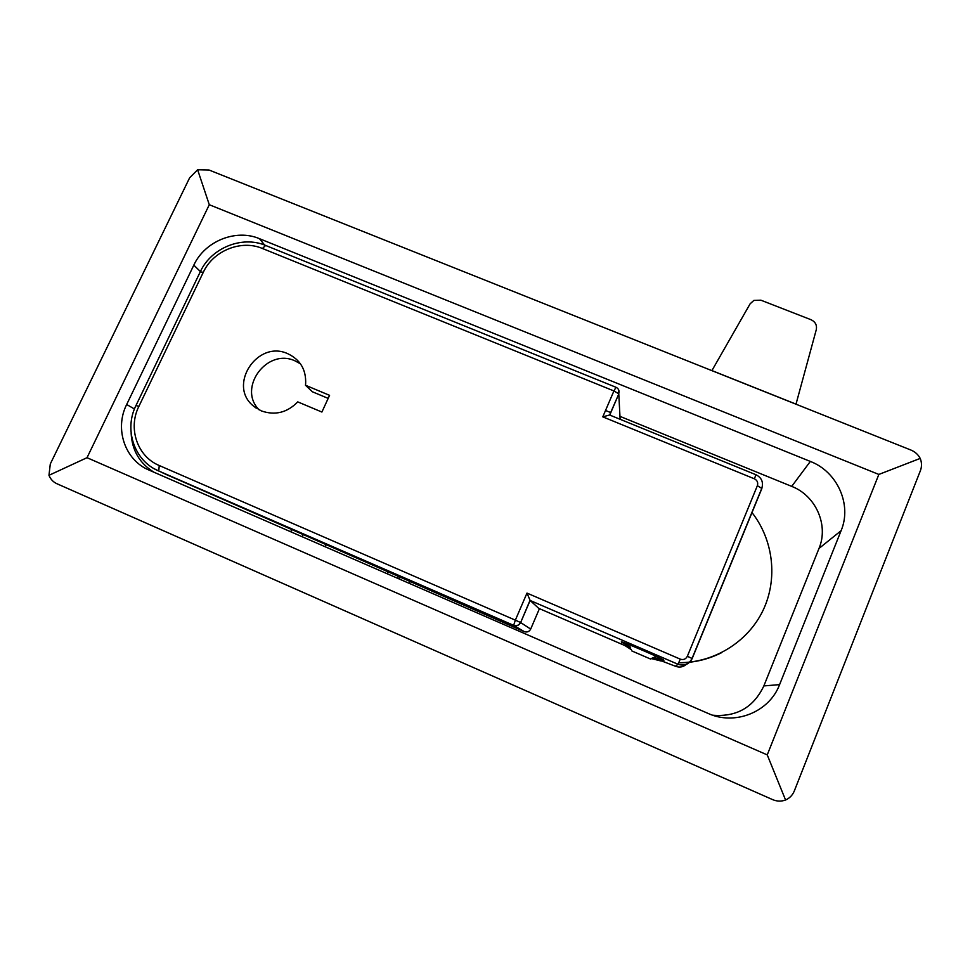 <?xml version="1.0" encoding="UTF-8"?>
<svg xmlns="http://www.w3.org/2000/svg" width="970" height="970" viewBox="0 0 970 970"><rect width="100%" height="100%" fill="white"/><g stroke="black" fill="none" stroke-linecap="round" stroke-linejoin="round"><path stroke-width="1.45" d="M287.872 353.759C257.499 339.33 227.065 385.611 253.679 406.212L261.209 410.856C274.971 415.718 287.144 412.723 297.754 401.883L321.894 412.044L329.582 395.336L305.465 385.236L305.635 383.841C306.265 369.776 300.336 359.749 287.872 353.759M300.494 363.859L295.123 360.913C267.102 347.563 237.129 388.097 259.16 409.886M654.641 657.514L663.892 660.885L663.735 660.036C659.454 657.284 619.781 640.345 621.358 641.934L630.27 646.99M538.714 608.348L530.129 600.466L520.647 622.558L530.687 629.081C529.256 631.688 527.134 632.537 524.321 631.64L162.754 472.911M530.687 629.081L539.429 608.651M328.175 398.391L312.376 391.771L305.465 385.236M526.989 593.094L680.261 659.139C683.438 660.146 685.79 659.188 687.354 656.278L757.364 485.679C758.273 482.611 757.279 480.32 754.381 478.804L755.957 474.742L609.609 415.002L602.782 416.857L613.925 390.946L262.409 248.478C241.203 239.372 213.182 250.672 203.288 272.315L138.855 406.43C127.773 428.328 137.34 456.555 159.262 465.527L515.349 620.157L526.989 593.094L530.129 600.466L678.03 664.28C684.286 666.196 688.967 664.268 692.046 658.472L692.168 658.581C689.064 664.401 684.359 666.293 678.03 664.28L675.423 666.232L653.659 657.915M711.883 370.649L750.113 303.828L753.836 300.421L760.892 300.191L811.029 319.724C815.358 321.81 817.116 325.12 816.291 329.654L795.994 404.199M650.712 659.103L631.87 650.955L650.712 659.103M651.973 658.594L660.546 660.764M678.77 662.68C714.09 662.946 747.858 641.982 762.99 610.494C778.098 578.993 773.429 539.853 751.895 512.451M651.767 658.678L661.213 661.043M678.721 662.801C693.829 662.837 708.088 659.467 721.51 652.725M712.72 715.205C736.582 717.145 753.617 707.385 763.851 685.923L818.995 548.462C828.926 525.122 815.758 495.597 791.714 486.382L619.963 416.36M610.797 412.614L605.522 410.468M625.007 645.608L631.361 649.706M126.67 404.502C114.327 428.813 124.887 460.18 149.222 470.171L708.076 713.423C735.03 725.863 769.343 712.041 779.589 684.614L841.099 530.687C852.157 504.594 837.28 471.662 810.338 461.429L259.439 238.668C235.916 228.593 204.828 241.142 193.818 265.137L126.67 404.502L134.466 408.988M131.144 433.335C132.065 450.48 139.692 463.454 154.048 472.269M794.321 790.938C792.575 795.157 789.653 798.189 785.567 800.007C781.25 801.572 776.97 801.45 772.69 799.644L56.769 483.666C53.168 481.993 50.561 479.216 48.973 475.312L50.294 463.975L189.647 177.789L197.625 169.762L208.974 169.992L910.963 450.068C915.086 451.79 918.178 454.566 920.215 458.41C921.852 462.532 921.912 466.606 920.421 470.62L794.321 790.938M878.844 474.439L209.29 204.718L87.021 457.695L767.246 754.89L878.844 474.439L920.215 458.41M326.429 544.194L325.253 546.789M785.567 800.007L767.246 754.89M209.29 204.718L197.625 169.762M48.973 475.312L87.021 457.695M625.565 645.862L631.288 649.512M757.364 485.679L761.874 488.48L692.168 658.569M620.121 419.307L618.787 393.99L609.742 415.075M538.665 608.323L630.706 648.069M524.321 631.64L513.676 625.371L165.446 474.184M754.381 478.804L602.782 416.857M159.262 465.527L158.74 471.008L154.181 468.716M621.782 641.958L621.515 642.601M686.239 664.438C683.013 667.154 679.412 667.748 675.423 666.232M530.032 600.309L520.647 622.558C519.071 625.407 516.743 626.353 513.676 625.371L513.676 625.371C516.634 626.256 518.926 625.31 520.514 622.485L515.349 620.157L513.651 625.347L158.668 470.959C134.333 460.968 123.724 429.674 136.006 405.46L138.855 406.43M136.067 405.339L200.256 271.842L203.288 272.315M615.914 387.248L265.659 245.458L262.409 248.478M615.999 387.272L613.925 390.946L618.714 393.784C619.587 390.813 618.678 388.643 615.999 387.272M609.609 415.002L618.787 393.99L618.533 389.552M680.261 659.139L678.042 664.28L530.117 600.454M687.354 656.278L692.046 658.472L761.826 488.213C763.584 482.151 761.632 477.664 755.969 474.742M711.919 370.576L796.018 404.126M410.116 581.479L409.279 583.37M200.293 271.467L193.818 265.137M264.664 245.07L259.439 238.668M791.714 486.382L810.338 461.429M763.851 685.923L779.589 684.614M818.995 548.462L841.099 530.687M387.309 573.803L388.255 571.669M399.191 578.981L400.076 576.968M398.488 576.253L397.579 578.278M290.709 531.766L291.897 529.183M303.355 534.167L302.179 536.75M256.141 408.091L253.679 406.212M622.388 642.128L622.037 642.977M200.438 271.454C211.436 247.811 242.015 235.504 265.368 245.337M650.421 658.897L656.278 656.375M400.21 577.029L399.313 579.029M398.355 576.204L397.457 578.229"/></g></svg>
